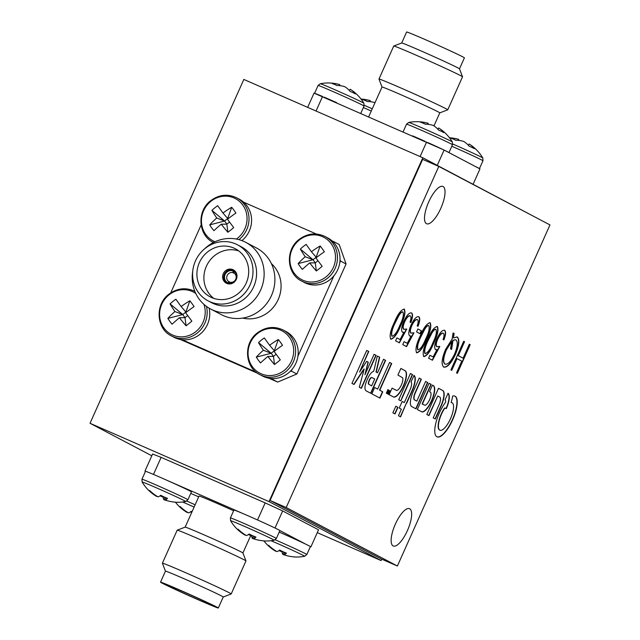 <?xml version="1.0" encoding="UTF-8"?>
<svg xmlns="http://www.w3.org/2000/svg" width="640" height="640" viewBox="0 0 640 640"><rect width="100%" height="100%" fill="white"/><g stroke="black" fill="none" stroke-linecap="round" stroke-linejoin="round"><path stroke-width="0.96" d="M534.808 216.944L422.816 157.76L269.008 501.608L381.096 560.568L381.72 559.16M422.816 157.76L243.84 79.432L90.032 423.28L151.808 455.776M269.008 501.608L90.032 423.28M381.096 560.568L317.272 532.64M459.488 68.84L464.408 57.848A31.648 0.72 24.1 0 0 426.096 39.968A31.648 0.72 24.1 0 0 406.624 32L401.704 42.992A31.648 0.72 24.1 0 1 401.72 42.992A31.648 0.72 24.1 0 1 421.176 50.976A31.648 0.72 24.1 0 1 459.48 68.832L462.528 76.792A37.68 0.856 -155.9 0 0 462.528 76.792A37.68 0.856 -155.9 0 0 416.92 55.528A37.68 0.856 -155.9 0 0 393.752 46.032A37.68 0.856 -155.9 0 0 393.736 46.04L378.976 79.056A37.68 0.856 24.1 0 1 402.16 88.544A37.68 0.856 24.1 0 1 447.76 109.824A37.68 0.856 24.1 0 1 447.744 109.832L462.528 76.816M378.976 79.056A37.68 0.856 24.1 0 0 378.976 79.072L382.008 87.024A31.648 0.72 24.1 0 1 382.016 87.016A31.648 0.72 24.1 0 1 401.488 94.984A31.648 0.72 24.1 0 1 439.8 112.864L447.744 109.832M307.664 107.36L314.032 93.128L444.104 150.056L479.968 168.92L473.12 184.224M322.552 96.456L316.04 111.032M420.096 156.568L426.616 142M444.104 150.056L437.256 165.36M375.016 102.664A41.472 30.864 -57.6 0 0 367.232 101.52A39.28 20.864 -112.7 0 0 364.904 100.392A39.28 20.864 -112.7 0 0 362.616 99.6A41.472 30.656 102.9 0 1 368.968 100.296A41.472 41.472 0 0 0 361.04 99.072M370.04 101.656L370.304 100.672A41.472 30.656 102.9 0 0 368.968 100.296M364.264 105.288A23.888 0.544 24.1 0 1 372.264 108.816M339.552 85.624L339.816 84.64A41.472 30.656 102.9 0 0 338.48 84.256A41.472 41.472 0 0 0 320.28 83.736A23.888 0.544 24.1 0 1 325.936 85.888A23.888 0.544 24.1 0 1 356.744 99.624A23.888 0.544 24.1 0 1 363.872 103.24A41.472 41.472 0 0 0 350.64 89.544A41.472 27.288 -56.1 0 0 350.192 89.264L349.384 90.496A41.472 30.656 102.9 0 0 349.32 90.424M350.64 89.544A41.472 27.288 -56.1 0 1 355.344 93.904A39.28 23.352 164.1 0 0 350.264 91.512A41.472 27.504 106.5 0 0 344.752 86.696A41.472 30.864 -57.6 0 0 336.752 85.488A39.28 20.864 -112.7 0 0 334.424 84.36A39.28 20.864 -112.7 0 0 332.128 83.56A41.472 30.656 102.9 0 1 338.48 84.256M314.632 93.36A25.168 0.568 24.1 0 1 321.952 96.224M324.136 97.152A25.168 0.568 24.1 0 1 336.584 102.6M428 124.328L428.264 123.352A41.472 30.656 102.9 0 0 426.928 122.968A41.472 41.472 0 0 0 408.728 122.448A23.888 0.544 24.1 0 1 414.384 124.6A23.888 0.544 24.1 0 1 445.192 138.336A23.888 0.544 24.1 0 1 452.32 141.952A41.472 41.472 0 0 0 439.088 128.256A41.472 27.288 -56.1 0 0 438.64 127.976L437.832 129.208A41.472 30.656 102.9 0 0 437.768 129.136M427.848 142.568A25.168 0.568 24.1 0 1 441.432 148.808A25.168 0.568 24.1 0 1 442.872 149.488M444.648 150.336A25.168 0.568 24.1 0 1 448.936 152.592M439.088 128.256A41.472 27.288 -56.1 0 1 443.792 132.616A39.28 23.352 164.1 0 0 438.712 130.216A41.472 27.504 106.5 0 0 433.2 125.408A41.472 30.864 -57.6 0 0 425.2 124.192A39.28 20.864 -112.7 0 0 422.872 123.072A39.28 20.864 -112.7 0 0 420.576 122.272A41.472 30.656 102.9 0 1 426.928 122.968M412.584 135.864A25.168 0.568 24.1 0 1 425.032 141.312M452.712 143.992A23.888 0.544 24.1 0 1 475.672 154.368A23.888 0.544 24.1 0 1 482.808 157.984A41.472 41.472 0 0 0 469.576 144.288A41.472 27.288 -56.1 0 0 469.128 144.016L468.32 145.248A41.472 30.656 102.9 0 0 468.256 145.176M475.136 166.376A25.168 0.568 24.1 0 1 479.424 168.632L482.976 160.776L482.808 157.984M469.576 144.288A41.472 27.288 -56.1 0 1 474.28 148.656A39.28 23.352 164.1 0 0 469.2 146.256A41.472 27.504 106.5 0 0 463.688 141.448A41.472 30.864 -57.6 0 0 455.68 140.232A39.28 20.864 -112.7 0 0 453.352 139.104A39.28 20.864 -112.7 0 0 451.064 138.304A41.472 30.656 102.9 0 1 457.416 139A41.472 41.472 0 0 0 449.488 137.784M458.488 140.368L458.752 139.384A41.472 30.656 102.9 0 0 457.416 139M236.408 239.056A23.888 22.504 -62.3 0 0 237.648 238.128A23.888 22.504 -62.3 0 0 242.712 204.952A23.888 22.504 -62.3 0 0 210.856 201.352A23.888 22.504 -62.3 0 0 205.792 234.528A23.888 22.504 -62.3 0 0 215 241.752M241.952 240.624A25.168 23.704 -62.3 0 0 239.28 199.2L236.704 197.848C227.72 193.608 219.04 194.56 210.68 200.72C196.576 211.088 198.136 235.312 213.272 242.4A25.168 23.704 -62.3 0 0 213.464 242.496L213.272 242.4M216.752 218.008A41.472 10.256 49.2 0 1 211.912 210.344A39.28 32.584 -26.5 0 1 217.72 205.688A41.472 1.376 -126.7 0 0 222.968 213.024A41.472 17.008 145 0 1 231.696 207.272A39.28 18.96 64.1 0 1 233.856 210.072A39.28 18.96 64.1 0 1 235.912 213.056A41.472 8.128 -37.1 0 0 227.48 219.224A41.472 1.376 -126.7 0 0 233.696 227.608A39.28 13.96 138.2 0 1 227.888 232.264A41.472 10.256 49.2 0 1 221.264 224.2A41.472 8.128 -37.1 0 0 213.912 230.68A39.28 27.584 -144.5 0 1 211.672 227.84A39.28 27.584 -144.5 0 1 209.696 224.896L224.576 221.032L216.752 218.008A41.472 17.008 145 0 0 209.696 224.896M222.968 213.024L227.72 218.512L231.696 207.272M221.264 224.2L226.856 224.16L224.576 221.032L227.72 218.512L227.968 218.848M229.536 222.016L226.856 224.16L227.888 232.264M211.912 210.344L224.576 221.032M187.912 499.776A25.168 0.568 -155.9 0 0 166.992 489.8A25.168 0.568 -155.9 0 0 142.288 479.272A25.168 0.568 -155.9 0 0 141.96 479.224L145.488 471.328A25.168 0.568 -155.9 0 1 145.816 471.376A25.168 0.568 -155.9 0 1 170.52 481.904A25.168 0.568 -155.9 0 1 191.44 491.88L187.912 499.776L185.72 501.512A23.888 0.544 -155.9 0 0 167.6 492.808A23.888 0.544 -155.9 0 0 142.432 482.04A23.888 0.544 -155.9 0 0 142.128 482.016A41.472 41.472 0 0 0 148.592 490.288A39.28 4.272 -26.4 0 0 149.704 490.568A41.472 40.56 -106.7 0 0 157.992 496.84A41.472 6.416 120.9 0 0 160.744 495.296A39.28 29.576 34.9 0 0 164.088 496.952A39.28 29.576 34.9 0 0 167.512 498.352A41.472 6.632 -72.3 0 1 165.24 500.112A41.472 40.56 -106.7 0 0 175.336 502.144A39.28 5.392 74.9 0 1 175.008 502.192A39.28 5.392 74.9 0 1 174.624 502.088M148.648 490.336A41.472 40.776 144.2 0 0 156.76 496.488L156.928 496.208M160.024 495.84A39.28 30.696 12.7 0 0 163.136 497.088A41.472 6.632 -72.3 0 0 164 499.76A41.472 40.776 144.2 0 0 166.416 500.496M165.944 497.744L165.24 500.112M164 499.76L164.84 497.288M163.136 497.088L163.352 496.616M195.792 293.488A23.888 22.504 -62.3 0 0 169.016 294.872A23.888 22.504 -62.3 0 0 163.96 328.048A23.888 22.504 -62.3 0 0 195.816 331.656A23.888 22.504 -62.3 0 0 203.936 304.36M194.864 291.376C185.88 287.136 177.208 288.088 168.84 294.248C154.744 304.616 156.296 328.832 171.432 335.928L174.008 337.28A25.168 23.704 -62.3 0 0 199.84 334.376A25.168 23.704 -62.3 0 0 209.12 308.16M174.912 311.536A41.472 10.256 49.2 0 1 170.08 303.872A39.28 32.584 -26.5 0 1 175.888 299.216A41.472 1.376 -126.7 0 0 181.136 306.552A41.472 17.008 145 0 1 189.864 300.792A39.28 18.96 64.1 0 1 192.016 303.6A39.28 18.96 64.1 0 1 194.08 306.584A41.472 8.128 -37.1 0 0 185.648 312.744A41.472 1.376 -126.7 0 0 191.856 321.136A39.28 13.96 138.2 0 1 186.048 325.792A41.472 10.256 49.2 0 1 179.432 317.728A41.472 8.128 -37.1 0 0 172.072 324.208A39.28 27.584 -144.5 0 1 169.84 321.36A39.28 27.584 -144.5 0 1 167.856 318.424L182.744 314.552L174.912 311.536A41.472 17.008 145 0 0 167.856 318.424M181.136 306.552L185.888 312.04L189.864 300.792M179.432 317.728L185.024 317.688L182.744 314.552L185.888 312.04L186.128 312.376M187.704 315.544L185.024 317.688L186.048 325.792M170.08 303.872L182.744 314.552M194.12 507.064A23.888 0.544 -155.9 0 0 182.592 502M198.672 496.888A25.168 0.568 -155.9 0 0 190.76 493.392M179.136 506.368A41.472 40.776 144.2 0 0 187.248 512.528L187.416 512.248M179.032 506.272A39.28 4.272 -26.4 0 0 179.08 506.32A39.28 4.272 -26.4 0 0 180.192 506.608A41.472 40.56 -106.7 0 0 188.48 512.88A41.472 6.416 120.9 0 0 191.232 511.328A39.28 29.576 34.9 0 0 192.024 511.752M191.736 512.4A39.28 30.696 12.7 0 1 190.504 511.872M289.32 337.184A23.888 22.504 -62.3 0 0 257.464 333.584A23.888 22.504 -62.3 0 0 252.408 366.76A23.888 22.504 -62.3 0 0 284.264 370.36A23.888 22.504 -62.3 0 0 289.32 337.184M259.88 374.632L262.456 375.992A25.168 23.704 -62.3 0 0 288.288 373.088A25.168 23.704 -62.3 0 0 285.888 331.44L283.312 330.088C274.328 325.84 265.656 326.8 257.288 332.952C243.192 343.328 244.744 367.544 259.88 374.632A25.168 23.704 -62.3 0 0 285.712 371.736A25.168 23.704 -62.3 0 0 283.312 330.088M263.36 350.248A41.472 10.256 49.2 0 1 258.528 342.576A39.28 32.584 -26.5 0 1 264.336 337.928A41.472 1.376 -126.7 0 0 269.584 345.264A41.472 17.008 145 0 1 278.312 339.504A39.28 18.96 64.1 0 1 280.464 342.304A39.28 18.96 64.1 0 1 282.528 345.296A41.472 8.128 -37.1 0 0 274.096 351.456A41.472 1.376 -126.7 0 0 280.304 359.848A39.28 13.96 138.2 0 1 274.496 364.504A41.472 10.256 49.2 0 1 267.88 356.44A41.472 8.128 -37.1 0 0 260.52 362.92A39.28 27.584 -144.5 0 1 258.288 360.072A39.28 27.584 -144.5 0 1 256.304 357.128L271.192 353.264L263.36 350.248A41.472 17.008 145 0 0 256.304 357.128M269.584 345.264L274.336 350.744L278.312 339.504M267.88 356.44L273.472 356.4L271.192 353.264L274.336 350.744L274.576 351.088M276.152 354.248L273.472 356.4L274.496 364.504M258.528 342.576L271.192 353.264M279.208 532.104A25.168 0.568 -155.9 0 1 310.376 546.632L306.84 554.528L304.656 556.264A23.888 0.544 -155.9 0 0 286.536 547.552A23.888 0.544 -155.9 0 0 271.04 540.712M267.584 545.08A41.472 40.776 144.2 0 0 275.696 551.232L275.864 550.96M267.488 544.984A39.28 4.272 -26.4 0 0 267.528 545.032A39.28 4.272 -26.4 0 0 268.64 545.32A41.472 40.56 -106.7 0 0 276.928 551.592A41.472 6.416 120.9 0 0 279.68 550.04A39.28 29.576 34.9 0 0 283.024 551.704A39.28 29.576 34.9 0 0 286.448 553.096A41.472 6.632 -72.3 0 1 284.176 554.864A41.472 40.56 -106.7 0 0 294.264 556.896A39.28 5.392 74.9 0 1 293.944 556.936A39.28 5.392 74.9 0 1 293.56 556.84M278.952 550.584A39.28 30.696 12.7 0 0 282.072 551.84A41.472 6.632 -72.3 0 0 282.936 554.504A41.472 40.776 144.2 0 0 285.352 555.24M284.88 552.496L284.176 554.864M282.936 554.504L283.776 552.032M282.072 551.84L282.288 551.36M331.16 243.664A23.888 22.504 -62.3 0 0 299.304 240.056A23.888 22.504 -62.3 0 0 294.24 273.232A23.888 22.504 -62.3 0 0 326.096 276.84A23.888 22.504 -62.3 0 0 331.16 243.664M301.72 281.112L304.288 282.464A25.168 23.704 -62.3 0 0 330.12 279.56A25.168 23.704 -62.3 0 0 327.728 237.912L325.152 236.56C316.168 232.32 307.488 233.272 299.128 239.432C285.024 249.8 286.584 274.016 301.72 281.112A25.168 23.704 -62.3 0 0 327.552 278.208A25.168 23.704 -62.3 0 0 325.152 236.56M305.2 256.72A41.472 10.256 49.2 0 1 300.36 249.056A39.28 32.584 -26.5 0 1 306.168 244.4A41.472 1.376 -126.7 0 0 311.416 251.736A41.472 17.008 145 0 1 320.144 245.976A39.28 18.96 64.1 0 1 322.304 248.784A39.28 18.96 64.1 0 1 324.36 251.768A41.472 8.128 -37.1 0 0 315.928 257.928A41.472 1.376 -126.7 0 0 322.144 266.32A39.28 13.96 138.2 0 1 316.336 270.976A41.472 10.256 49.2 0 1 309.712 262.912A41.472 8.128 -37.1 0 0 302.36 269.392A39.28 27.584 -144.5 0 1 300.12 266.552A39.28 27.584 -144.5 0 1 298.144 263.608L313.024 259.736L305.2 256.72A41.472 17.008 145 0 0 298.144 263.608M311.416 251.736L316.168 257.224L320.144 245.976M309.712 262.912L315.304 262.872L313.024 259.736L316.168 257.224L316.416 257.56M317.984 260.728L315.304 262.872L316.336 270.976M300.36 249.056L313.024 259.736M276.36 538.488A25.168 0.568 -155.9 0 0 255.44 528.504A25.168 0.568 -155.9 0 0 230.736 517.984A25.168 0.568 -155.9 0 0 230.408 517.936L233.936 510.04A25.168 0.568 -155.9 0 1 234.264 510.088A25.168 0.568 -155.9 0 1 258.968 520.608A25.168 0.568 -155.9 0 1 279.888 530.592L276.36 538.488L274.168 540.224A23.888 0.544 -155.9 0 0 256.048 531.512A23.888 0.544 -155.9 0 0 230.88 520.752A23.888 0.544 -155.9 0 0 230.576 520.728A41.472 41.472 0 0 0 237.04 529A39.28 4.272 -26.4 0 0 238.152 529.28A41.472 40.56 -106.7 0 0 246.44 535.552A41.472 6.416 120.9 0 0 249.192 534A39.28 29.576 34.9 0 0 252.536 535.664A39.28 29.576 34.9 0 0 255.96 537.064A41.472 6.632 -72.3 0 1 253.688 538.824A41.472 40.56 -106.7 0 0 263.784 540.856A39.28 5.392 74.9 0 1 263.456 540.904A39.28 5.392 74.9 0 1 263.072 540.8M237.096 529.04A41.472 40.776 144.2 0 0 245.208 535.2L245.376 534.92M248.472 534.552A39.28 30.696 12.7 0 0 251.584 535.8A41.472 6.632 -72.3 0 0 252.448 538.472A41.472 40.776 144.2 0 0 254.872 539.208M254.392 536.456L253.688 538.824M252.448 538.472L253.288 535.992M251.584 535.8L251.8 535.328M208.064 300.84L211.648 302.728A31.648 29.808 -62.3 0 0 213.464 303.6A31.648 29.808 -62.3 0 0 253.248 287.64A31.648 29.808 -62.3 0 0 241.12 246.712L237.536 244.824A31.648 29.808 -62.3 0 0 235.72 243.952A31.648 29.808 -62.3 0 0 195.936 259.912A31.648 29.808 -62.3 0 0 208.064 300.84A31.648 29.808 -62.3 0 0 209.88 301.712A31.648 29.808 -62.3 0 0 249.664 285.752A31.648 29.808 -62.3 0 0 237.536 244.824M204.248 249.136A37.68 35.488 117.7 0 1 243.56 241.28A37.68 35.488 117.7 0 1 245.72 242.32A37.68 35.488 117.7 0 1 260.16 291.048A37.68 35.488 117.7 0 1 212.8 310.048A37.68 35.488 117.7 0 1 210.64 309.008A37.68 35.488 117.7 0 1 192.76 270.968M210.64 309.008L221.4 314.664A37.68 35.488 -62.3 0 0 223.56 315.704A37.68 35.488 -62.3 0 0 270.92 296.704A37.68 35.488 -62.3 0 0 256.48 247.976L245.72 242.32M233.872 248.072A27.128 25.552 -62.3 0 0 199.776 261.752A27.128 25.552 -62.3 0 0 210.168 296.84A27.128 25.552 -62.3 0 0 211.728 297.592A27.128 25.552 -62.3 0 0 245.824 283.912A27.128 25.552 -62.3 0 0 235.432 248.824A27.128 25.552 -62.3 0 0 233.872 248.072M238.776 250.952A27.128 25.552 -62.3 0 0 207.184 264.616A27.128 25.552 -62.3 0 0 213.816 298.392M232.872 269.632A7.536 7.096 -62.3 0 0 223.4 273.432A7.536 7.096 -62.3 0 0 226.288 283.184A7.536 7.096 -62.3 0 0 226.72 283.392A7.536 7.096 -62.3 0 0 236.192 279.592A7.536 7.096 -62.3 0 0 233.304 269.84A7.536 7.096 -62.3 0 0 232.872 269.632M242.76 318.088A31.648 29.808 -62.3 0 0 277.248 301.472A31.648 29.808 -62.3 0 0 271.4 263.64M289.944 371.64L291.288 371.072L292.04 369.4M297.928 356.24L333.872 275.88M339.76 262.712L340.512 261.04L340.024 259.672M332.072 240.904L333.656 241.6L334.136 242.968M316.32 234.008L243.624 202.192M201.104 224.992L170.744 292.856M182.104 339.736L256.056 372.104M270.552 378.44L272.128 379.136L273.48 378.568M333.656 241.6L339.216 244.52L346.072 263.968L340.512 261.04M180.432 339.496L257.632 373.28M268.88 378.2L277.688 382.064L272.128 379.136M291.288 371.072L296.848 374L346.072 263.968M277.688 382.064L296.848 374M234.52 273.48L232.96 272.656A4.976 4.688 -62.3 0 0 228.928 281.672L229.896 282.176M228.24 283.848L229.968 282.128A4.976 4.688 -62.3 0 0 234 273.112L234.216 270.496M233.848 271.32A6.48 6.104 117.7 0 1 236.608 278.552M235.336 280.968A6.48 6.104 117.7 0 1 228.576 283.096M227.608 283.704L227.168 283.472A7.384 6.952 -62.3 0 1 224.32 274.192A7.384 6.952 -62.3 0 1 233.176 270.04L232.96 272.656M234.184 270.568L233.176 270.04M228.928 281.672L227.168 283.472M227.536 282.64A6.48 6.104 117.7 0 1 232.8 270.864M223.216 597.008A31.648 0.72 -155.9 0 0 223.232 597A31.648 0.72 -155.9 0 0 184.928 579.12A31.648 0.72 -155.9 0 0 165.448 571.152L162.408 563.208A37.68 0.856 24.1 0 1 162.408 563.184A37.68 0.856 24.1 0 1 185.592 572.68A37.68 0.856 24.1 0 1 231.192 593.96A37.68 0.856 24.1 0 1 231.176 593.968L223.232 597.008L218.312 608A31.648 0.72 -155.9 0 0 180.008 590.128A31.648 0.72 -155.9 0 0 160.528 582.152A31.648 0.72 -155.9 0 0 198.832 600.032A31.648 0.72 -155.9 0 0 218.312 608M242.92 552.984A31.648 0.72 -155.9 0 0 242.92 552.968A31.648 0.72 -155.9 0 0 204.616 535.112A31.648 0.72 -155.9 0 0 185.152 527.128L199.04 496.056A31.648 0.72 -155.9 0 1 218.52 504.024A31.648 0.72 -155.9 0 1 233.624 510.752M231.192 593.96L245.96 560.944A37.68 0.856 -155.9 0 0 245.96 560.928A37.68 0.856 -155.9 0 0 200.36 539.664A37.68 0.856 -155.9 0 0 177.192 530.168A37.68 0.856 -155.9 0 0 177.176 530.176L162.408 563.184M181.352 590.832A27.128 0.616 -155.9 0 0 164.656 584A27.128 0.616 -155.9 0 0 197.488 599.32A27.128 0.616 -155.9 0 0 214.184 606.152A27.128 0.616 -155.9 0 0 181.352 590.832M310.36 546.664L310.904 546.872L310.36 546.592M306.064 544.328L279.872 530.552M275.584 528.296L273.8 527.44M255.96 519.264L258.776 520.528M243.52 513.816L167.512 480.552M155.072 475.104L152.888 474.176M145.48 471.352L144.968 471.08L145.568 471.312M257.544 519.96L265.176 502.904L161.12 457.36L153.488 474.416M144.968 471.08L152.592 454.024L161.12 457.36M310.904 546.872L318.528 529.816L282.664 510.952L275.032 528.008M282.664 510.952L265.176 502.904M364.184 369.112L363.456 371.848A3330.848 1117.048 -66.4 0 1 362.672 374.776A6431.328 2156.84 -66.4 0 1 361.744 378.24L359.328 387.232L361.384 388.36L376.152 355.352L374.088 354.304L364.912 374.752L368.28 362.208L366.656 361.312L359.584 372.048L368.776 351.472L366.712 350.424L351.952 383.392L354.024 384.488L359.12 376.76A2065.8 692.8 -66.4 0 1 361.488 373.16A373.392 125.224 -66.4 0 1 363.008 370.864A1754.84 588.512 -66.4 0 1 364.16 369.128L364.16 369.128M433.016 385.36A26.304 8.824 113.6 0 0 432.872 385.288L432.472 385.104L429.536 391.648L430.08 391.984A61.376 20.584 -66.4 0 1 430.328 392.144A24.688 8.28 -66.4 0 1 430.512 392.288A16.288 5.464 -66.4 0 1 430.656 392.408A2.56 0.856 -66.4 0 1 430.728 392.504A7.92 2.656 -66.4 0 1 431 393.408A7.008 2.352 -66.4 0 1 431.024 394.648A6.904 2.312 -66.4 0 1 430.784 396.176A7.464 2.504 -66.4 0 1 430.296 397.904A4.76 1.592 -66.4 0 1 430.056 398.56A10.536 3.536 -66.4 0 1 429.728 399.36A10.664 3.576 -66.4 0 1 429.376 400.16A5.392 1.808 -66.4 0 1 429.056 400.816A6.968 2.336 -66.4 0 1 428.072 402.504A7.008 2.352 -66.4 0 1 427.032 403.872A7.216 2.424 -66.4 0 1 426.016 404.808A7.824 2.624 -66.4 0 1 425.096 405.24A3.48 1.168 -66.4 0 1 424.912 405.248A8.6 2.888 -66.4 0 1 424.712 405.2A35.408 11.872 -66.4 0 1 424.536 405.12A35.408 11.872 -66.4 0 1 424.384 405.056A855.296 286.84 -66.4 0 1 423.624 404.68L422.4 404.072L431.2 384.392L429.04 383.296L417.32 409.504L419.552 410.68A916.608 307.4 113.6 0 0 420.416 411.136A552.032 185.128 113.6 0 0 421.192 411.528A988.056 331.36 113.6 0 0 421.848 411.856A5.848 1.96 113.6 0 0 421.872 411.872A5.848 1.96 113.6 0 0 422.008 411.912A14.184 4.76 113.6 0 0 424 411.44A14.576 4.888 113.6 0 0 426.432 409.376A14.496 4.864 113.6 0 0 428.984 406.008A13.904 4.664 113.6 0 0 431.32 401.76A14.952 5.016 113.6 0 0 432.824 398.16A14.24 4.776 113.6 0 0 433.936 394.632A14.16 4.752 113.6 0 0 434.568 391.4A14.592 4.896 113.6 0 0 434.68 388.68A14.152 4.744 113.6 0 0 434.512 387.44A13.384 4.488 113.6 0 0 434.168 386.488A15.552 5.216 113.6 0 0 433.632 385.792A26.304 8.824 113.6 0 0 433.016 385.36M421.712 411.792A5.848 1.96 113.6 0 0 421.744 411.8A14.184 4.76 113.6 0 0 423.736 411.328A14.576 4.888 113.6 0 0 426.168 409.264A14.496 4.864 113.6 0 0 428.72 405.896A13.904 4.664 113.6 0 0 431.056 401.648A14.952 5.016 113.6 0 0 432.568 398.04A14.24 4.776 113.6 0 0 433.672 394.512A14.16 4.752 113.6 0 0 434.304 391.288A14.592 4.896 113.6 0 0 434.424 388.568A14.152 4.744 113.6 0 0 434.248 387.328A13.384 4.488 113.6 0 0 433.912 386.376A15.552 5.216 113.6 0 0 433.376 385.672A26.304 8.824 113.6 0 0 432.752 385.248A26.304 8.824 113.6 0 0 432.616 385.176L432.472 385.112M378.016 356.344L378.016 356.344A84.344 28.288 113.6 0 0 377.648 356.16A312.76 104.888 113.6 0 0 377.36 356.024L376.792 358.328A1032.176 346.152 113.6 0 0 376.216 360.792A2015.016 675.768 113.6 0 0 375.544 363.704A4825.304 1618.24 -66.4 0 1 374.872 366.608A2441.248 818.712 -66.4 0 1 374.304 369.064L373.632 371.32A40.48 13.576 113.6 0 0 373.32 371.432A24.712 8.288 113.6 0 0 372.992 371.56A8.032 2.696 113.6 0 0 372.736 371.688A8.848 2.968 113.6 0 0 372.04 372.184A9.4 3.152 113.6 0 0 371.28 372.896A9.464 3.176 113.6 0 0 370.504 373.8A9.152 3.072 113.6 0 0 369.736 374.872A8.96 3 113.6 0 0 368.984 376.096A12.456 4.176 113.6 0 0 368.2 377.536A13.592 4.56 113.6 0 0 367.44 379.104A14.12 4.736 113.6 0 0 366.736 380.736A11.888 3.984 113.6 0 0 365.56 384.128A8.688 2.912 113.6 0 0 365 386.968A9.144 3.064 113.6 0 0 365.088 389.144A14.04 4.712 113.6 0 0 365.816 390.6A6.216 2.088 113.6 0 0 365.984 390.728A443.68 148.792 113.6 0 0 366.576 391.064A417.68 140.072 113.6 0 0 367.368 391.496A1331.904 446.672 113.6 0 0 368.432 392.064L370.872 393.344L385.608 360.368L383.544 359.28L377.488 372.792L376.248 372.128L379.712 357.264L378.536 356.624A358.464 120.216 113.6 0 0 378.016 356.344L377.752 356.232A84.344 28.288 113.6 0 0 377.384 356.048A312.76 104.888 113.6 0 0 377.352 356.032L377.36 356.024M455.072 396.2A24.136 8.096 113.6 0 0 455.016 396.168A24.528 8.224 113.6 0 0 454.896 396.112A24.528 8.224 113.6 0 0 454.272 395.92A21.424 7.184 113.6 0 0 453.472 395.888A12.16 4.08 113.6 0 0 453.296 395.912A50.176 16.824 113.6 0 0 453.048 395.96A55 18.448 113.6 0 0 452.792 396.016A5.672 1.904 113.6 0 0 452.656 396.064A2.056 0.688 113.6 0 0 452.592 396.264A3.312 1.112 113.6 0 0 452.544 396.488A12.672 4.248 113.6 0 0 452.488 396.8A16.88 5.664 -66.4 0 1 452.272 397.976A26.4 8.856 -66.4 0 1 451.976 399.336A26.24 8.8 -66.4 0 1 451.64 400.72A16.168 5.424 -66.4 0 1 451.296 401.968A15.728 5.272 113.6 0 0 451.232 402.168A9.776 3.28 113.6 0 0 451.184 402.344A14.536 4.872 113.6 0 0 451.144 402.496L451.136 402.552A5.792 1.944 113.6 0 0 451.192 402.568A4.008 1.344 113.6 0 0 451.264 402.584A7.056 2.368 113.6 0 0 451.352 402.584A4.936 1.656 -66.4 0 1 451.456 402.592A22.16 7.432 -66.4 0 1 451.616 402.624A24.736 8.296 -66.4 0 1 451.784 402.672A21.104 7.08 -66.4 0 1 451.936 402.72A15.224 5.104 -66.4 0 1 452.024 402.76A15.224 5.104 -66.4 0 1 452.128 402.808A15.224 5.104 -66.4 0 1 452.472 403.04A14.096 4.728 -66.4 0 1 452.896 403.552A14.248 4.776 -66.4 0 1 453.216 404.264A15.976 5.36 -66.4 0 1 453.44 405.176A17.168 5.76 -66.4 0 1 453.528 405.872A13.024 4.368 -66.4 0 1 453.56 406.584A13.064 4.384 -66.4 0 1 453.552 407.36A17.376 5.824 -66.4 0 1 453.488 408.264A15.368 5.152 -66.4 0 1 453.208 410.248A14.736 4.944 -66.4 0 1 452.736 412.384A14.792 4.96 -66.4 0 1 452.072 414.64A15.648 5.248 -66.4 0 1 451.224 416.976A10.392 3.488 -66.4 0 1 450.792 418.016A22.2 7.448 -66.4 0 1 450.24 419.264A22.056 7.392 -66.4 0 1 449.664 420.488A9.6 3.216 -66.4 0 1 449.168 421.456A16.32 5.472 -66.4 0 1 448.104 423.328A14.984 5.024 -66.4 0 1 447.016 425.024A14.744 4.944 -66.4 0 1 445.912 426.528A15.144 5.08 -66.4 0 1 444.808 427.816A15.024 5.04 -66.4 0 1 443.008 429.44A14.92 5 -66.4 0 1 441.392 430.264A14.984 5.024 -66.4 0 1 440.048 430.248A15.312 5.136 -66.4 0 1 439.976 430.216A15.312 5.136 -66.4 0 1 439.072 429.384A14.456 4.848 -66.4 0 1 438.6 428.144A15.168 5.088 -66.4 0 1 438.408 426.424A15.32 5.136 -66.4 0 1 438.52 424.312A15.128 5.072 -66.4 0 1 438.912 421.904A10.728 3.6 -66.4 0 1 439.088 421.16A19.176 6.432 -66.4 0 1 439.32 420.272A19.64 6.584 -66.4 0 1 439.576 419.368A12.848 4.312 -66.4 0 1 439.824 418.536A14.864 4.984 -66.4 0 1 440.76 415.928A14.984 5.024 -66.4 0 1 441.88 413.336A15.048 5.048 -66.4 0 1 443.152 410.848A15.12 5.072 -66.4 0 1 444.528 408.56L444.936 407.928L446.296 408.648L446.496 408.2A6.168 2.072 113.6 0 0 446.728 407.656A19.376 6.496 113.6 0 0 447.024 406.912A20.432 6.856 113.6 0 0 447.328 406.136A12.288 4.12 113.6 0 0 447.576 405.448A14.64 4.912 113.6 0 0 448.464 402.6A14.256 4.784 113.6 0 0 449.04 399.944A14.232 4.776 113.6 0 0 449.288 397.592A14.552 4.88 113.6 0 0 449.2 395.64A15.2 5.096 113.6 0 0 449.04 394.872A13.296 4.456 113.6 0 0 448.816 394.248A14.112 4.736 113.6 0 0 448.504 393.744A19.68 6.6 113.6 0 0 448.104 393.328L445.032 399.856A18.352 6.152 113.6 0 0 445.064 399.888L445.12 399.952A143.984 48.288 113.6 0 0 445.184 400.024A146.576 49.16 113.6 0 0 445.24 400.096A5.6 1.88 -66.4 0 1 445.424 400.392A8.176 2.744 -66.4 0 1 445.56 400.824A7.952 2.664 -66.4 0 1 445.648 401.344A4.616 1.544 -66.4 0 1 445.656 401.88L445.328 402.576A21.872 7.336 113.6 0 0 443.048 405.976A22.336 7.488 113.6 0 0 440.88 409.84A22.4 7.512 113.6 0 0 438.928 413.992A22.16 7.432 113.6 0 0 437.288 418.24A21.104 7.08 113.6 0 0 436.592 420.36A23.12 7.752 113.6 0 0 436 422.488A23.272 7.808 113.6 0 0 435.504 424.552A21.832 7.32 113.6 0 0 435.136 426.496A15.52 5.2 113.6 0 0 435.016 427.296A33.064 11.088 113.6 0 0 434.912 428.232A32.992 11.064 113.6 0 0 434.816 429.144A15.16 5.088 113.6 0 0 434.776 429.864A23.104 7.752 113.6 0 0 434.792 432A22.104 7.416 113.6 0 0 435.032 433.784A22.008 7.384 113.6 0 0 435.512 435.208A22.648 7.592 113.6 0 0 436.208 436.256A12.944 4.344 113.6 0 0 436.496 436.496A44.824 15.032 113.6 0 0 436.928 436.752A44.832 15.04 113.6 0 0 437.248 436.904A44.832 15.04 113.6 0 0 437.384 436.96A12.392 4.16 113.6 0 0 437.736 437.056A22.808 7.648 113.6 0 0 439.08 436.952A21.976 7.368 113.6 0 0 440.6 436.32A21.936 7.352 113.6 0 0 442.248 435.168A22.608 7.584 113.6 0 0 444.016 433.52A22.752 7.632 113.6 0 0 445.96 431.272A22.08 7.408 113.6 0 0 447.888 428.6A21.984 7.376 113.6 0 0 449.752 425.576A22.312 7.48 113.6 0 0 451.52 422.264A14.816 4.968 113.6 0 0 452 421.248A37.328 12.52 113.6 0 0 452.592 419.952A37.224 12.48 113.6 0 0 453.168 418.648A14.064 4.712 113.6 0 0 453.592 417.624A22.824 7.656 113.6 0 0 454.872 414.152A21.792 7.312 113.6 0 0 455.896 410.784A21.792 7.312 113.6 0 0 456.632 407.576A22.816 7.656 113.6 0 0 457.072 404.584A24.136 8.096 113.6 0 0 457.184 403.224A21.112 7.08 113.6 0 0 457.216 401.992A20.904 7.008 113.6 0 0 457.168 400.864A23.072 7.736 113.6 0 0 457.048 399.816A26.736 8.968 113.6 0 0 456.896 399.024A20.184 6.768 113.6 0 0 456.704 398.352A19.824 6.648 113.6 0 0 456.472 397.768A24.72 8.288 113.6 0 0 456.184 397.232A19.616 6.576 113.6 0 0 455.664 396.608A24.136 8.096 113.6 0 0 455.072 396.2M437.384 436.96L437.12 436.848A12.392 4.16 113.6 0 0 437.472 436.936A22.808 7.648 113.6 0 0 438.824 436.84A21.976 7.368 113.6 0 0 440.336 436.208A21.936 7.352 113.6 0 0 441.992 435.056A22.608 7.584 113.6 0 0 443.752 433.408A22.752 7.632 113.6 0 0 445.696 431.16A22.08 7.408 113.6 0 0 447.624 428.488A21.984 7.376 113.6 0 0 449.496 425.464A22.312 7.48 113.6 0 0 451.256 422.152A14.816 4.968 113.6 0 0 451.744 421.136A37.328 12.52 113.6 0 0 452.336 419.84A37.224 12.48 113.6 0 0 452.904 418.536A14.064 4.712 113.6 0 0 453.336 417.512A22.824 7.656 113.6 0 0 454.616 414.04A21.792 7.312 113.6 0 0 455.632 410.664A21.792 7.312 113.6 0 0 456.368 407.464A22.816 7.656 113.6 0 0 456.816 404.472A24.136 8.096 113.6 0 0 456.92 403.104A21.112 7.08 113.6 0 0 456.952 401.872A20.904 7.008 113.6 0 0 456.912 400.752A23.072 7.736 113.6 0 0 456.784 399.696A26.736 8.968 113.6 0 0 456.632 398.904A20.184 6.768 113.6 0 0 456.448 398.24A19.824 6.648 113.6 0 0 456.216 397.656A24.72 8.288 113.6 0 0 455.92 397.12A19.616 6.576 113.6 0 0 455.4 396.496A24.136 8.096 113.6 0 0 454.816 396.08A24.136 8.096 113.6 0 0 454.768 396.056M388 390.896L388 390.912A186.864 62.664 -66.4 0 1 387.88 391.296A33.152 11.12 -66.4 0 1 387.744 391.744A64.552 21.648 -66.4 0 1 387.584 392.264L387.28 393.72A4.672 1.568 113.6 0 0 387.344 393.76L387.504 393.664A133.12 44.64 113.6 0 0 387.72 393.176A50.576 16.96 113.6 0 0 387.976 392.616A90.048 30.2 113.6 0 0 388.264 391.96L389.008 390.272L387.744 392.496L388.352 389.88L386.96 392.192L387.824 389.648L386.384 393.248A1.744 0.584 113.6 0 0 386.424 393.272A1.744 0.584 113.6 0 0 386.496 393.288L386.592 393.216A1.256 0.424 113.6 0 0 386.736 392.992A205.064 68.768 113.6 0 0 387.384 391.904A45.072 15.12 -66.4 0 1 387.616 391.512A23.208 7.784 -66.4 0 1 387.816 391.184A109.424 36.696 -66.4 0 1 387.992 390.904L387.992 390.904M440.824 208.288A20.344 6.824 113.6 0 0 442.936 186.464A20.344 6.824 113.6 0 0 428.72 201.92A20.344 6.824 113.6 0 0 426.616 223.744A20.344 6.824 113.6 0 0 440.824 208.288M407.448 530.528A20.344 6.824 113.6 0 0 409.552 508.704A20.344 6.824 113.6 0 0 395.344 524.16A20.344 6.824 113.6 0 0 393.24 545.984A20.344 6.824 113.6 0 0 407.448 530.528M443.304 333.264L443.04 333.152C441.408 332.784 439.536 334.792 437.424 339.168C435.712 343.344 435.52 345.848 436.848 346.68L439.816 346.408L432.456 360.232L428.624 358.216L429.936 355.272L433.112 356.944L436.984 349.672L435.64 349.648C434.016 348.168 434.432 344.528 436.888 338.728C439.84 332.552 442.432 329.76 444.664 330.352C446.112 331.6 445.856 334.792 443.904 339.928L443.064 339.488C444.256 336.08 444.336 334.008 443.304 333.264C441.672 332.896 439.8 334.904 437.68 339.28C435.976 343.456 435.784 345.96 437.104 346.792L436.944 346.72M427.368 339.84C430.792 331.56 434.112 327.104 437.328 326.488C438.824 329.632 437.624 335.2 433.72 343.184C430.352 351.464 427.064 355.936 423.856 356.608C422.312 353.48 423.48 347.896 427.368 339.84M417.888 328.968L421.48 330.856L420.168 333.8L416.576 331.904L417.888 328.968M417.44 319.656L417.176 319.544C415.544 319.176 413.672 321.184 411.552 325.56C409.848 329.736 409.656 332.24 410.976 333.072L413.952 332.8L406.584 346.624L402.752 344.608L404.072 341.664L407.248 343.336L411.12 336.064L409.776 336.048C408.144 334.56 408.568 330.92 411.024 325.128C413.968 318.944 416.56 316.152 418.8 316.744C420.248 317.992 419.992 321.192 418.032 326.32L417.2 325.88C418.392 322.48 418.472 320.4 417.44 319.656C415.808 319.288 413.928 321.296 411.816 325.672C410.112 329.856 409.92 332.352 411.24 333.184L411.08 333.12M410.248 315.88L409.992 315.76C408.36 315.4 406.488 317.408 404.368 321.784C402.664 325.96 402.472 328.464 403.792 329.296L406.768 329.016L399.4 342.84L395.568 340.824L396.888 337.888L400.064 339.56L403.936 332.288L402.584 332.264C400.96 330.784 401.376 327.144 403.84 321.344C406.784 315.168 409.376 312.368 411.616 312.96C413.064 314.216 412.808 317.408 410.848 322.544L410.008 322.104C411.208 318.696 411.288 316.624 410.248 315.88C408.624 315.512 406.744 317.52 404.632 321.896C402.928 326.072 402.736 328.576 404.056 329.408L403.896 329.336M411.48 312.896L411.376 312.856C412.8 314.104 412.544 317.296 410.592 322.432M394.32 322.456C397.736 314.168 401.056 309.72 404.28 309.104C405.776 312.248 404.576 317.816 400.664 325.792C397.304 334.08 394.016 338.552 390.8 339.224C389.256 336.096 390.432 330.512 394.32 322.456M435.328 418.976L438.448 412.072A4879.928 1636.56 113.6 0 0 441.288 405.712A12.088 4.056 113.6 0 0 441.752 404.624A14.632 4.904 113.6 0 0 443.272 400.192A14.232 4.776 113.6 0 0 444.08 396.168A14.352 4.816 113.6 0 0 444.088 392.968A15.112 5.064 113.6 0 0 443.304 390.912A5.072 1.704 113.6 0 0 443.144 390.768A150.256 50.392 113.6 0 0 442.688 390.504A253.144 84.896 113.6 0 0 441.992 390.12A1728.792 579.776 113.6 0 0 440.832 389.504L438.528 388.288L426.808 414.488L428.96 415.624L437.76 395.984L438.936 396.64A596.792 200.144 -66.4 0 1 439.6 397.016A48.448 16.248 -66.4 0 1 439.928 397.216A15.816 5.304 -66.4 0 1 440.12 397.368A3.2 1.072 -66.4 0 1 440.232 397.504A7.336 2.456 -66.4 0 1 440.496 398.432A7.472 2.504 -66.4 0 1 440.496 399.744A7.28 2.44 -66.4 0 1 440.232 401.328A6.568 2.2 -66.4 0 1 439.736 403.04A5.648 1.896 -66.4 0 1 439.424 403.856A18.712 6.272 -66.4 0 1 438.96 404.952A75.888 25.448 -66.4 0 1 438.144 406.808A1728.528 579.688 -66.4 0 1 436.2 411.168L433.192 417.888L434.248 418.448A259.88 87.152 113.6 0 0 434.664 418.656A135.016 45.28 113.6 0 0 435.008 418.832A979.856 328.608 113.6 0 0 435.328 418.976M415.288 400.312A109.576 36.752 -66.4 0 1 414.912 400.088A98.496 33.032 -66.4 0 1 414.608 399.904A5.008 1.68 -66.4 0 1 414.488 399.8A7.368 2.472 -66.4 0 1 414.104 398.976A7.008 2.352 -66.4 0 1 414.032 397.68A7.088 2.376 -66.4 0 1 414.28 396.008A7.712 2.584 -66.4 0 1 414.816 394.08L421.352 379.256L419.232 378.096L415.92 385.504A2817.016 944.728 113.6 0 0 413.504 390.928A42.864 14.376 113.6 0 0 412.776 392.592A8.896 2.984 113.6 0 0 412.352 393.648A13.28 4.456 113.6 0 0 411.936 394.816A14.184 4.76 113.6 0 0 410.928 398.344A14.632 4.912 113.6 0 0 410.424 401.536A14.576 4.888 113.6 0 0 410.456 404.12A13.952 4.68 113.6 0 0 411.024 405.88A11.36 3.808 113.6 0 0 411.304 406.224A23.672 7.936 113.6 0 0 411.696 406.528A82.4 27.632 113.6 0 0 412.36 406.92A1400.2 469.576 113.6 0 0 413.824 407.704L416.016 408.856L427.768 382.584L425.616 381.456L416.816 401.12L415.736 400.552A207.864 69.712 -66.4 0 1 415.288 400.312L415.024 400.2A109.576 36.752 -66.4 0 1 414.648 399.976A98.496 33.032 -66.4 0 1 414.352 399.792A5.008 1.68 -66.4 0 1 414.232 399.688A7.368 2.472 -66.4 0 1 413.848 398.864A7.008 2.352 -66.4 0 1 413.776 397.568A7.088 2.376 -66.4 0 1 414.016 395.896A7.712 2.584 -66.4 0 1 414.56 393.968L421.096 379.144L419.216 378.112M394.688 413.76A979.856 328.608 113.6 0 0 395 413.912L395.048 413.856A979.856 328.608 113.6 0 0 395.48 412.912A135.016 45.28 113.6 0 0 395.96 411.856A259.88 87.152 113.6 0 0 396.52 410.608L397.976 407.352L395.824 406.216L392.872 412.824L393.928 413.376A259.88 87.152 113.6 0 0 394.336 413.592A135.016 45.28 113.6 0 0 394.688 413.76M406.64 403.336A9371.528 3142.888 113.6 0 0 411.088 393.376A131.16 43.984 113.6 0 0 412.4 390.416A20.864 7 113.6 0 0 413.096 388.76A10.912 3.656 113.6 0 0 413.624 387.344A14.792 4.96 113.6 0 0 414.208 385.52A13.496 4.528 113.6 0 0 414.664 383.792A13.72 4.6 113.6 0 0 414.992 382.144A15.904 5.336 113.6 0 0 415.2 380.56A14.944 5.008 113.6 0 0 415.272 378.76A13.408 4.496 113.6 0 0 415.104 377.312A13.928 4.672 113.6 0 0 414.712 376.208A17.552 5.888 113.6 0 0 414.072 375.424L411 381.96A4.536 1.52 113.6 0 0 411.032 381.992A20.008 6.712 113.6 0 0 411.08 382.04A22.272 7.472 113.6 0 0 411.128 382.096A18.752 6.288 113.6 0 0 411.176 382.144A5.536 1.856 -66.4 0 1 411.44 382.584A7.736 2.592 -66.4 0 1 411.592 383.296A7.896 2.648 -66.4 0 1 411.616 384.2A6.2 2.08 -66.4 0 1 411.504 385.208A5.688 1.904 -66.4 0 1 411.392 385.792A10.632 3.568 -66.4 0 1 411.216 386.512A10.656 3.576 -66.4 0 1 411.016 387.248A5.792 1.944 -66.4 0 1 410.808 387.896A3.08 1.032 -66.4 0 1 410.6 388.44A16.408 5.504 -66.4 0 1 410.24 389.288A91.008 30.52 -66.4 0 1 409.552 390.848A4591.968 1539.984 -66.4 0 1 407.456 395.544L404.304 402.608L402.176 401.488L399.224 408.088L401.352 409.208L398.456 415.72L400.576 416.88L406.376 403.216A9371.528 3142.888 113.6 0 0 410.832 393.264A131.16 43.984 113.6 0 0 412.136 390.304A20.864 7 113.6 0 0 412.832 388.64A10.912 3.656 113.6 0 0 413.368 387.224A14.792 4.96 113.6 0 0 413.952 385.408A13.496 4.528 113.6 0 0 414.408 383.68A13.72 4.6 113.6 0 0 414.736 382.032A15.904 5.336 113.6 0 0 414.944 380.448A14.944 5.008 113.6 0 0 415.008 378.648A13.408 4.496 113.6 0 0 414.848 377.2A13.928 4.672 113.6 0 0 414.448 376.096A17.552 5.888 113.6 0 0 413.864 375.352M387.664 393.904L388.576 394.424L389.824 390.648L387.664 393.904M371.832 393.856L379.944 398.12L382.752 391.824L379.776 390.216L391.712 363.536L389.576 362.456L377.64 389.096L374.664 387.528L371.832 393.856M393.656 397.024A7 2.352 113.6 0 0 393.68 397.04A7 2.352 113.6 0 0 393.824 397.088A13.328 4.472 113.6 0 0 394.8 397.04A14.752 4.944 113.6 0 0 395.968 396.52A14.928 5.008 113.6 0 0 397.256 395.544A14.12 4.736 113.6 0 0 398.592 394.168A13.6 4.56 113.6 0 0 399.512 393.024A15.416 5.168 113.6 0 0 400.456 391.688A15.272 5.12 113.6 0 0 401.376 390.24A12.952 4.344 113.6 0 0 402.232 388.736A15.624 5.24 113.6 0 0 402.624 387.976A11.56 3.88 113.6 0 0 402.984 387.256A12.488 4.192 113.6 0 0 403.336 386.496A21.432 7.192 113.6 0 0 403.728 385.616A16.536 5.544 113.6 0 0 404.336 384.144A12.752 4.28 113.6 0 0 404.856 382.752A12.64 4.24 113.6 0 0 405.304 381.384A15.936 5.344 113.6 0 0 405.704 379.96A16.92 5.672 113.6 0 0 405.952 378.968A10.984 3.688 113.6 0 0 406.136 378.096A11.712 3.928 113.6 0 0 406.28 377.24A21.752 7.296 113.6 0 0 406.4 376.288A15.032 5.04 113.6 0 0 406.512 374.416A13.584 4.56 113.6 0 0 406.384 372.896A13.704 4.6 113.6 0 0 406.016 371.728A15.616 5.24 113.6 0 0 405.424 370.92A10.44 3.504 113.6 0 0 405.224 370.784A439.048 147.24 113.6 0 0 404.648 370.448A411.6 138.04 113.6 0 0 403.912 370.04A858.352 287.864 113.6 0 0 403.016 369.568L400.872 368.44L397.92 375.032L402.592 377.768A8.296 2.784 -66.4 0 1 402.832 378.712A6.84 2.296 -66.4 0 1 402.832 379.944A6.736 2.256 -66.4 0 1 402.576 381.432A7.8 2.616 -66.4 0 1 402.088 383.136A5.2 1.744 -66.4 0 1 401.856 383.784A9.36 3.136 -66.4 0 1 401.56 384.528A9.368 3.144 -66.4 0 1 401.232 385.264A5.232 1.752 -66.4 0 1 400.928 385.888A7.2 2.416 -66.4 0 1 399.816 387.784A7.144 2.4 -66.4 0 1 398.648 389.256A7.152 2.4 -66.4 0 1 397.552 390.16A7.216 2.416 -66.4 0 1 396.624 390.408A5.312 1.784 -66.4 0 1 396.456 390.36A314.4 105.44 -66.4 0 1 395.904 390.096A319.776 107.24 -66.4 0 1 395.192 389.744A1070.136 358.888 -66.4 0 1 394.232 389.24L392.072 388.104L389.12 394.704L391.344 395.864A907.856 304.464 113.6 0 0 392.216 396.32A555.84 186.408 113.6 0 0 392.992 396.704A921.576 309.064 113.6 0 0 393.656 397.024M396.192 390.248A5.312 1.784 -66.4 0 1 396.184 390.24A5.312 1.784 -66.4 0 1 396.192 390.248L396.456 390.36A5.312 1.784 -66.4 0 1 396.44 390.352L396.184 390.24A314.4 105.44 -66.4 0 1 395.64 389.984A319.776 107.24 -66.4 0 1 394.928 389.624A1070.136 358.888 -66.4 0 1 393.968 389.128L392.064 388.12M400.848 400.832L402.64 396.912A2976.064 998.072 113.6 0 0 404.528 392.68A5807.248 1947.552 113.6 0 0 406.768 387.68L412.592 374.648L410.464 373.48L398.712 399.752L399.776 400.312A418.92 140.496 113.6 0 0 400.32 400.6A47.224 15.84 113.6 0 0 400.608 400.728A47.224 15.84 113.6 0 0 400.632 400.744A62.128 20.832 113.6 0 0 400.848 400.832L402.376 396.792A2976.064 998.072 113.6 0 0 404.272 392.568A5807.248 1947.552 113.6 0 0 406.504 387.568L412.328 374.528L410.456 373.504M397.392 566.016L549.968 224.92L438.784 166.432L286.2 507.528L397.392 566.016L381.264 558.96L270.072 500.472L422.648 159.376L438.784 166.432M469.344 344.232L470.176 344.68L457.36 373.328L456.52 372.888L461.784 361.136L456.992 358.616L451.736 370.368L450.896 369.928L463.712 341.272L464.552 341.72L458.304 355.672L463.096 358.192L469.344 344.232M420.184 336.064C423.608 327.776 426.92 323.328 430.144 322.712C431.64 325.856 430.44 331.416 426.536 339.4C423.168 347.68 419.88 352.16 416.664 352.832C415.128 349.704 416.296 344.112 420.184 336.064M443.752 367.08C441.096 364.68 441.704 358.792 445.584 349.392L452.104 339.112L453.08 332.96L454.128 333.512L453.424 337.952L457.192 336.936C459.84 339.296 459.264 345.136 455.44 354.472C451.04 363.592 447.144 367.792 443.752 367.08L443.92 367.16M286.2 507.528L270.072 500.472M469.328 344.256L470.176 344.68M469.92 344.56L457.112 373.2M451.48 370.24L456.992 358.616M463.704 341.296L464.552 341.72M464.288 341.6L458.304 355.672M458.048 355.56L463.096 358.192M393.52 396.96A7 2.352 113.6 0 0 393.568 396.968A13.328 4.472 113.6 0 0 394.544 396.928A14.752 4.944 113.6 0 0 395.704 396.4A14.928 5.008 113.6 0 0 396.992 395.432A14.12 4.736 113.6 0 0 398.336 394.056A13.6 4.56 113.6 0 0 399.256 392.912A15.416 5.168 113.6 0 0 400.2 391.576A15.272 5.12 113.6 0 0 401.12 390.12A12.952 4.344 113.6 0 0 401.968 388.624A15.624 5.24 113.6 0 0 402.368 387.864A11.56 3.88 113.6 0 0 402.72 387.144A12.488 4.192 113.6 0 0 403.08 386.384A21.432 7.192 113.6 0 0 403.464 385.504A16.536 5.544 113.6 0 0 404.08 384.032A12.752 4.28 113.6 0 0 404.6 382.64A12.64 4.24 113.6 0 0 405.048 381.272A15.936 5.344 113.6 0 0 405.448 379.848A16.92 5.672 113.6 0 0 405.696 378.848A10.984 3.688 113.6 0 0 405.88 377.984A11.712 3.928 113.6 0 0 406.016 377.128A21.752 7.296 113.6 0 0 406.144 376.176A15.032 5.04 113.6 0 0 406.248 374.304A13.584 4.56 113.6 0 0 406.128 372.776A13.704 4.6 113.6 0 0 405.76 371.616A15.616 5.24 113.6 0 0 405.16 370.808A10.44 3.504 113.6 0 0 404.968 370.664A439.048 147.24 113.6 0 0 404.384 370.336A411.6 138.04 113.6 0 0 403.648 369.928A858.352 287.864 113.6 0 0 402.76 369.456L400.864 368.456M387.176 393.648L387.24 393.552A133.12 44.64 113.6 0 0 387.464 393.064A50.576 16.96 113.6 0 0 387.712 392.504A90.048 30.2 113.6 0 0 387.72 392.488M386.264 393.168L386.328 393.104A1.256 0.424 113.6 0 0 386.48 392.872A205.064 68.768 113.6 0 0 386.904 392.168M387.952 390.872L388.16 390.192M377.64 389.096L374.656 387.544M379.696 397.992L382.488 391.712L379.512 390.104L391.448 363.416L389.568 362.472M388.328 394.288L388.248 393.48M446.048 408.512L446.24 408.088A6.168 2.072 113.6 0 0 446.472 407.536A19.376 6.496 113.6 0 0 446.768 406.8A20.432 6.856 113.6 0 0 447.064 406.024A12.288 4.12 113.6 0 0 447.32 405.336A14.64 4.912 113.6 0 0 448.2 402.488A14.256 4.784 113.6 0 0 448.784 399.832A14.232 4.776 113.6 0 0 449.032 397.48A14.552 4.88 113.6 0 0 448.944 395.528A15.2 5.096 113.6 0 0 448.784 394.76A13.296 4.456 113.6 0 0 448.552 394.136A14.112 4.736 113.6 0 0 448.248 393.632A19.68 6.6 113.6 0 0 447.896 393.256M439.896 430.184L439.792 430.136A15.312 5.136 -66.4 0 1 439.712 430.104A15.312 5.136 -66.4 0 1 438.808 429.272A14.456 4.848 -66.4 0 1 438.336 428.032A15.168 5.088 -66.4 0 1 438.152 426.312A15.32 5.136 -66.4 0 1 438.256 424.2A15.128 5.072 -66.4 0 1 438.656 421.792A10.728 3.6 -66.4 0 1 438.824 421.04A19.176 6.432 -66.4 0 1 439.056 420.16A19.64 6.584 -66.4 0 1 439.312 419.248A12.848 4.312 -66.4 0 1 439.568 418.424A14.864 4.984 -66.4 0 1 440.504 415.816A14.984 5.024 -66.4 0 1 441.624 413.224A15.048 5.048 -66.4 0 1 442.896 410.736A15.12 5.072 -66.4 0 1 444.264 408.448L444.936 407.928M451.352 402.584L451.144 402.496A4.936 1.656 -66.4 0 1 451.2 402.48A22.16 7.432 -66.4 0 1 451.352 402.512A24.736 8.296 -66.4 0 1 451.52 402.56A21.104 7.08 -66.4 0 1 451.68 402.608A15.224 5.104 -66.4 0 1 451.76 402.648A15.224 5.104 -66.4 0 1 451.84 402.68M400.328 416.744L406.376 403.216M404.304 402.608L402.168 401.504M394.752 413.792L394.792 413.744A979.856 328.608 113.6 0 0 395.216 412.8A135.016 45.28 113.6 0 0 395.696 411.744A259.88 87.152 113.6 0 0 396.256 410.488L397.712 407.24L395.816 406.24M377.488 372.792L375.984 372.016L379.448 357.152L378.272 356.512A358.464 120.216 113.6 0 0 377.752 356.232M370.616 393.216L385.344 360.256L383.536 359.304M372.088 377.672A59.624 19.992 113.6 0 0 371.968 377.616A59.624 19.992 113.6 0 0 371.856 377.568A18.4 6.168 113.6 0 0 371.616 377.48A2.36 0.792 113.6 0 0 371.456 377.48A4.856 1.632 113.6 0 0 370.888 377.752A3.072 1.032 113.6 0 0 370.304 378.328A3.064 1.032 113.6 0 0 369.728 379.2A4.84 1.624 113.6 0 0 369.144 380.36A5.176 1.736 113.6 0 0 368.672 381.528A3.088 1.032 113.6 0 0 368.4 382.512A2.968 0.992 113.6 0 0 368.32 383.336A4.536 1.52 113.6 0 0 368.416 384L371.608 385.928L374.728 378.968L373.32 378.264A930.888 312.192 113.6 0 0 372.504 377.856A59.624 19.992 113.6 0 0 372.232 377.728A59.624 19.992 113.6 0 0 372.112 377.68A18.4 6.168 113.6 0 0 371.872 377.6A2.36 0.792 113.6 0 0 371.712 377.592A4.856 1.632 113.6 0 0 371.144 377.872A3.072 1.032 113.6 0 0 370.568 378.44A3.064 1.032 113.6 0 0 369.984 379.312A4.84 1.624 113.6 0 0 369.4 380.472A5.176 1.736 113.6 0 0 368.936 381.64A3.088 1.032 113.6 0 0 368.656 382.632A2.968 0.992 113.6 0 0 368.576 383.448A4.536 1.52 113.6 0 0 368.68 384.112L371.608 385.928M416.816 401.12L415.48 400.44A207.864 69.712 -66.4 0 1 415.024 400.2M415.768 408.728L427.512 382.472L425.608 381.472M424.4 405.064A35.408 11.872 -66.4 0 1 424.272 405.008A35.408 11.872 -66.4 0 1 424.128 404.944A855.296 286.84 -66.4 0 1 423.368 404.568L422.136 403.96L430.944 384.28L429.04 383.312M435.08 418.864L438.192 411.96A4879.928 1636.56 113.6 0 0 441.032 405.6A12.088 4.056 113.6 0 0 441.496 404.512A14.632 4.904 113.6 0 0 443.008 400.08A14.232 4.776 113.6 0 0 443.816 396.056A14.352 4.816 113.6 0 0 443.832 392.856A15.112 5.064 113.6 0 0 443.048 390.8A5.072 1.704 113.6 0 0 442.888 390.656A150.256 50.392 113.6 0 0 442.432 390.384A253.144 84.896 113.6 0 0 441.736 390A1728.792 579.776 113.6 0 0 440.576 389.392L438.52 388.304M428.704 415.488L437.76 395.984M353.776 384.36L358.856 376.64A2065.8 692.8 -66.4 0 1 361.224 373.048A373.392 125.224 -66.4 0 1 362.744 370.752A1754.84 588.512 -66.4 0 1 363.904 369.008M359.584 372.048L368.52 351.352L366.704 350.44M364.912 374.752L368.016 362.096L366.64 361.336M361.136 388.224L375.896 355.232L374.08 354.32M404.016 308.992C405.512 312.136 404.312 317.696 400.408 325.68L400.664 325.792M400.408 325.68C397.04 333.96 393.752 338.44 390.544 339.112M402.936 312.024L402.672 311.912C401.536 311.664 400.136 312.952 398.472 315.776L394.896 322.792C391.856 329 390.832 333.456 391.832 336.16L392.088 336.272C394.664 335.488 397.24 331.856 399.824 325.368C402.92 319.152 403.96 314.712 402.936 312.024C401.8 311.776 400.4 313.072 398.728 315.896L395.152 322.912C392.112 329.12 391.088 333.568 392.088 336.272M396.88 337.904L400.064 339.56M402.328 332.152L403.936 332.288M406.36 329.192L399.152 342.712M404.064 341.688L407.248 343.336M409.512 335.928L411.12 336.064M418.536 316.632C419.984 317.88 419.736 321.072 417.776 326.208M413.544 332.976L406.336 346.488M417.88 328.984L421.48 330.856M421.216 330.744L419.912 333.664M429.88 322.592C431.384 325.744 430.176 331.304 426.272 339.288L426.536 339.4M426.272 339.288C422.912 347.568 419.624 352.048 416.408 352.72M428.8 325.632L428.536 325.52C427.4 325.272 426 326.56 424.336 329.384L420.76 336.4C417.72 342.608 416.696 347.064 417.696 349.768L417.952 349.88C420.528 349.096 423.104 345.464 425.688 338.976C428.792 332.76 429.824 328.312 428.8 325.632C427.664 325.384 426.264 326.672 424.592 329.496L421.016 336.512C417.976 342.72 416.96 347.176 417.952 349.88M437.064 326.376C438.568 329.52 437.36 335.088 433.456 343.064L433.72 343.184M433.456 343.064C430.096 351.352 426.808 355.824 423.592 356.496M435.984 329.416L435.728 329.296C434.592 329.048 433.184 330.344 431.52 333.16L427.944 340.184C424.904 346.392 423.88 350.84 424.88 353.544L425.136 353.656C427.712 352.872 430.296 349.24 432.872 342.752C435.976 336.544 437.008 332.096 435.984 329.416C434.848 329.168 433.448 330.456 431.784 333.28L428.208 340.296C425.16 346.504 424.144 350.96 425.136 353.656M429.928 355.296L433.112 356.944M435.376 349.536L436.984 349.672M444.408 330.232C445.856 331.488 445.6 334.68 443.64 339.816M439.408 346.576L432.2 360.096M453.08 332.984L454.128 333.512M453.872 333.4L453.424 337.952M456.928 336.824C459.584 339.176 459 345.024 455.184 354.352L455.44 354.472M455.184 354.352C450.784 363.48 446.88 367.68 443.488 366.968M455.584 339.744L452.768 340.296L451.336 349.288M455.576 339.744L453.032 340.408L451.6 349.424L450.552 348.872L451.72 341.528L446.392 349.912C443.32 357.488 442.872 362.232 445.064 364.136L445.04 364.128M451.72 341.528L446.128 349.8C443.056 357.376 442.616 362.112 444.8 364.024L444.936 364.088M444.8 364.024L445.064 364.136C447.816 364.792 451 361.424 454.6 354.04C457.664 346.424 458.08 341.696 455.848 339.864M363.36 107.544A25.168 0.568 24.1 0 1 371.272 111.04M314.576 93.336L318.088 85.472A25.168 0.568 24.1 0 1 331.88 91.072A25.168 0.568 24.1 0 1 356.52 102.2A25.168 0.568 24.1 0 1 364.04 106.032L363.872 103.24M403.16 131.736L406.536 124.184A25.168 0.568 24.1 0 1 420.328 129.784A25.168 0.568 24.1 0 1 444.968 140.912A25.168 0.568 24.1 0 1 452.488 144.744L452.32 141.952M451.808 146.256A25.168 0.568 24.1 0 1 475.456 156.944A25.168 0.568 24.1 0 1 482.976 160.776M238.92 239.64A25.168 23.704 -62.3 0 0 239.104 239.496A25.168 23.704 -62.3 0 0 236.704 197.848M171.432 335.928A25.168 23.704 -62.3 0 0 197.264 333.024A25.168 23.704 -62.3 0 0 206.448 306.392M195.136 504.784A25.168 0.568 -155.9 0 0 186.776 501.096M306.84 554.528A25.168 0.568 -155.9 0 0 275.224 539.8M439.8 112.864L433.968 125.896M382.016 87.016L368.744 116.672M401.72 42.992L393.752 46.032M360.832 113.208L364.04 106.032M318.088 85.472L320.28 83.736M448.968 152.608L452.488 144.744M406.536 124.184L408.728 122.448M175.008 502.192A41.472 41.472 0 0 0 185.72 501.512M141.96 479.224L142.128 482.016M175.448 502.216A41.472 41.472 0 0 0 179.08 506.32M263.896 540.928A41.472 41.472 0 0 0 267.528 545.032M293.944 556.936A41.472 41.472 0 0 0 304.656 556.264M263.456 540.904A41.472 41.472 0 0 0 274.168 540.224M230.408 517.936L230.576 520.728M250.744 535.488L242.92 552.976L245.96 560.928M160.528 582.152L165.448 571.152M185.152 527.128L177.192 530.168"/></g></svg>
